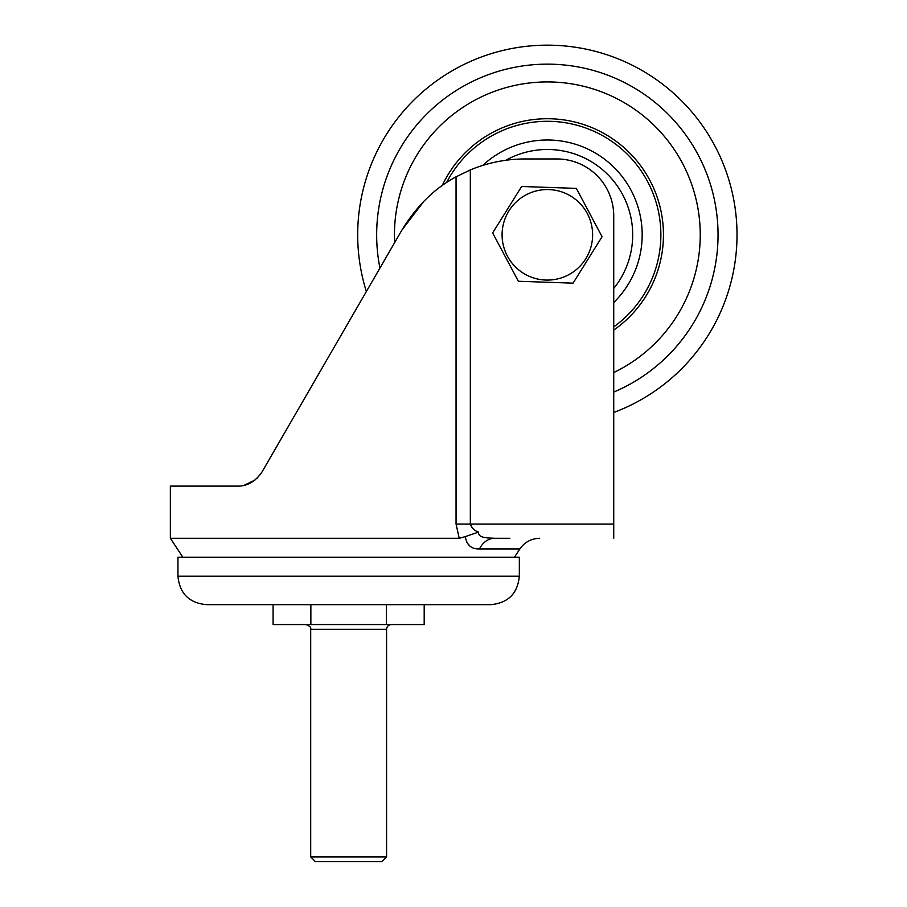 <?xml version="1.0" encoding="UTF-8"?>
<svg xmlns="http://www.w3.org/2000/svg" width="907" height="907" viewBox="0 0 907 907"><rect width="100%" height="100%" fill="white"/><g stroke="black" fill="none" stroke-linecap="round" stroke-linejoin="round"><path stroke-width="1.36" d="M514.405 557.249L519.892 548.928L479.463 548.928C471.357 549.188 466.652 545.084 465.336 536.615L459.214 538.282L456.051 524.053L613.733 524.053L613.733 215.855A56.903 56.903 0 0 0 556.83 158.963L525.085 158.963A142.24 142.24 0 0 0 470.336 169.915L470.336 524.053C471.708 528.055 474.463 530.731 478.59 532.058C477.842 538.486 488.862 537.874 494.576 538.282L509.847 538.282M459.214 538.282L170.357 538.282L182.874 557.249M613.733 412.492A189.665 189.665 0 0 0 692.415 112.638A189.665 189.665 0 0 1 613.733 412.492L613.733 506.99M470.336 169.915L456.051 176.831C434.714 188.225 416.687 205.946 401.96 229.981L424.023 201.105M170.357 538.282L170.357 486.118L237.396 486.118C247.214 486.288 255.423 481.549 262.021 471.923L401.96 229.981M257.078 478.216L261.658 472.536M613.733 524.053L613.733 538.282M244.028 485.336L254.754 480.211M255.026 480.007L252.577 481.73M466.652 542.261L469.883 546.071M479.463 548.928A23.707 18.106 90 0 1 494.576 538.282M465.336 536.615L478.59 532.058M386.575 856.911L381.824 861.65L315.443 861.65L310.704 856.911L386.575 856.911L386.575 629.322L310.704 629.322C311.316 627.542 309.729 625.955 305.965 624.572M310.863 624.572L424.193 624.572L424.193 604.663L490.88 604.663L206.399 604.663L273.086 604.663L273.086 624.572L310.863 624.572L310.863 604.663M496.469 557.249L177.942 557.249L177.942 576.217L519.337 576.217L519.337 557.249L496.469 557.249M455.405 604.663L471.912 604.663M386.416 624.572L386.416 604.663M587.317 213.564A45.271 45.271 0 0 1 568.61 274.787A45.271 45.271 0 0 1 507.387 256.08A45.271 45.271 0 0 1 526.083 194.858A45.271 45.271 0 0 1 587.317 213.564M518.351 281.261L492.637 232.929L521.638 186.491L576.353 188.384L602.067 236.727L573.065 283.154L518.351 281.261M619.878 173.736A94.827 94.827 0 0 0 482.739 165.414A94.827 94.827 0 0 1 619.878 173.736A94.827 94.827 0 0 1 613.733 302.541M366.36 291.521A189.665 189.665 0 0 1 692.415 112.638A189.665 189.665 0 0 0 366.36 291.521M456.051 524.053L456.051 176.831M613.733 392.085A170.697 170.697 0 0 0 677.903 124.86A170.697 170.697 0 0 0 379.931 268.075M613.733 288.471A85.349 85.349 0 0 0 505.8 160.278M446.561 182.59A113.511 113.511 0 0 1 634.174 161.695A113.511 113.511 0 0 1 613.733 326.905M394.647 242.611A152.898 152.898 0 0 1 664.287 136.322A152.898 152.898 0 0 1 613.733 372.562M613.733 330.069A116.096 116.096 0 0 0 636.147 160.029A116.096 116.096 0 0 0 442.208 185.595M519.892 548.928C524.7 542.069 531.298 538.52 539.676 538.282M386.575 629.322C386.847 626.442 388.434 624.855 391.314 624.572M310.704 856.911L310.704 629.322M177.942 576.217C179.631 593.495 189.11 602.974 206.399 604.663M519.337 576.217C517.648 593.495 508.169 602.974 490.88 604.663"/></g></svg>
